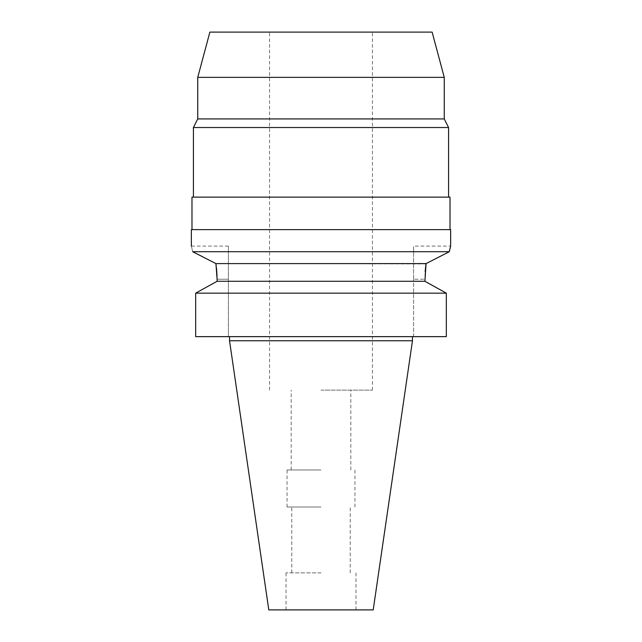 <?xml version="1.0" encoding="UTF-8"?>
<svg xmlns="http://www.w3.org/2000/svg" width="642" height="642" viewBox="0 0 642 642"><rect width="100%" height="100%" fill="white"/><g stroke="black" fill="none" stroke-linecap="round" stroke-linejoin="round"><path stroke-width="0.48" stroke-dasharray="3.21 2.41" d="M373.211 609.9L268.789 609.9M321 609.9L355.981 609.9L321 609.9M412.461 340.758L229.539 340.758M443.574 291.62L446.326 293.161L446.326 336.641L413.592 336.641L413.592 279.23L413.592 336.641L446.326 336.641L195.674 336.641M228.408 336.641L228.408 246.103L228.408 336.641M198.418 291.62L214.195 282.873M216.177 265.411L216.482 267.923M217.052 276.132L217.092 279.23L228.408 279.23L217.092 279.23M215.664 263.469L426.023 263.918M217.092 281.276L424.908 281.276L424.948 276.221M424.956 276.052L425.181 271.63M424.908 281.276L427.805 282.873M195.674 293.161L446.326 293.161M413.592 279.23L413.592 246.103L413.592 279.23L424.908 279.23L413.592 279.23M192.736 251.744L197.816 254.328M203.297 257.129L210.632 260.885M192.688 251.72C190.955 244.249 190.955 244.249 192.688 251.72L449.312 251.72L444.2 254.328M438.984 256.993L426.071 263.597M450.275 247.539L450.636 246.103L413.592 246.103M191.364 229.635L450.636 229.635M321 229.635L191.982 229.635L321 229.635M191.982 197.126L450.018 197.126M321 197.126L448.573 197.126L321 197.126M193.427 127.525L448.573 127.525M444.256 118.939L197.744 118.939M197.744 77.369L444.256 77.369M209.878 32.1L432.122 32.1M321 32.1L269.56 32.1L321 32.1M321 390.135L372.44 390.135L321 390.135M321 469.976L287.046 469.976L321 469.976M321 507.011L287.046 507.011L321 507.011M321 572.865L286.019 572.865L321 572.865M228.408 246.103L191.364 246.103M269.56 390.135L269.56 32.1M372.44 390.135L372.44 32.1M291.163 469.976L291.163 390.135M350.837 469.976L350.837 390.135M287.046 507.011L287.046 469.976M354.954 507.011L354.954 469.976M291.781 572.865L291.781 507.011M350.219 572.865L350.219 507.011M286.019 609.9L286.019 572.865M355.981 609.9L355.981 572.865"/><path stroke-width="0.96" d="M412.461 340.758L229.539 340.758L268.789 609.9L373.211 609.9L412.461 340.758L412.461 336.641M214.195 282.873L217.092 281.276L217.092 279.23L217.092 281.276L195.674 293.161L195.674 336.641L446.326 336.641L446.326 293.161L424.908 281.276L426.071 263.597L215.929 263.597L216.177 265.411M195.674 336.641L195.674 293.161L198.418 291.62M216.482 267.923L217.052 276.132M425.181 271.63L425.574 267.425M425.598 267.208L426.023 263.918M427.805 282.873L443.574 291.62M217.092 281.276L424.908 281.276M217.092 279.23L215.929 263.597L192.736 251.744M446.326 293.161L195.674 293.161M197.816 254.328L203.297 257.129M210.632 260.885L215.664 263.469M192.688 251.72C190.955 244.249 190.955 244.249 192.688 251.72L449.312 251.72L450.275 247.539M444.2 254.328L438.984 256.993M191.364 246.103L191.364 229.635L450.636 229.635L450.636 246.103L449.312 251.72L426.071 263.597M450.018 229.635L450.018 197.126L191.982 197.126L191.982 229.635M448.573 197.126L448.573 127.525L193.427 127.525L193.427 197.126M193.427 127.525L197.744 118.939L444.256 118.939L448.573 127.525M444.256 118.939L444.256 77.369L197.744 77.369L197.744 118.939M444.256 77.369L432.122 32.1L209.878 32.1L197.744 77.369M229.539 340.758L229.539 336.641"/></g></svg>
